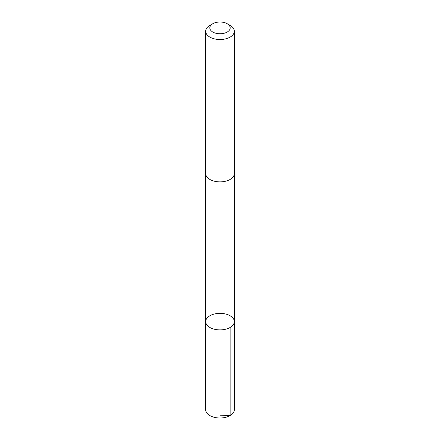 <?xml version="1.0" encoding="UTF-8"?>
<svg xmlns="http://www.w3.org/2000/svg" width="440" height="440" viewBox="0 0 440 440"><rect width="100%" height="100%" fill="white"/><g stroke="black" fill="none" stroke-linecap="round" stroke-linejoin="round"><path stroke-width="0.66" d="M219.582 313.357A14.322 8.267 180 0 1 234.322 321.618A14.322 8.267 180 0 1 220 329.89A14.322 8.267 180 0 1 205.678 321.618A14.322 8.267 180 0 1 219.582 313.357M205.678 409.734A14.322 8.272 0 0 0 220.418 418A14.322 8.272 0 0 0 234.322 409.734L234.322 321.618A14.322 8.267 180 0 1 220 329.89A14.322 8.267 180 0 1 205.678 321.618L205.678 409.734M212.795 23.722L209.869 25.41A14.322 8.272 0 0 0 205.678 31.257L205.678 173.602A14.322 8.272 0 0 0 220.418 181.869A14.322 8.272 0 0 0 234.322 173.602L234.322 31.257A14.322 8.272 0 0 0 230.131 25.41L227.205 23.722A10.192 5.885 0 0 0 212.795 23.722A10.192 5.885 0 0 0 210.645 30.212A10.192 5.885 0 0 0 220.297 33.765A10.192 5.885 0 0 0 229.471 30.052A10.192 5.885 0 0 0 227.205 23.722M205.678 31.257A14.322 8.272 0 0 0 220.418 39.523A14.322 8.272 0 0 0 234.322 31.257M220 415.19L230.131 415.58L230.126 327.47M205.678 173.811L205.678 321.618M234.322 173.811L234.322 321.618"/></g></svg>
